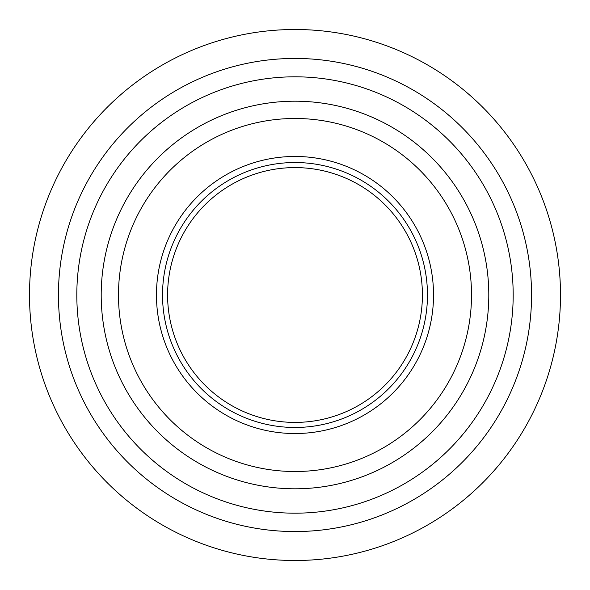 <?xml version="1.0" encoding="UTF-8"?>
<svg xmlns="http://www.w3.org/2000/svg" width="590" height="590" viewBox="0 0 590 590"><rect width="100%" height="100%" fill="white"/><g stroke="black" fill="none" stroke-linecap="round" stroke-linejoin="round"><path stroke-width="0.89" d="M162.53 295A132.47 132.47 0 0 1 295 162.53A132.47 132.47 0 0 1 427.47 295A132.47 132.47 0 0 1 295 427.47A132.47 132.47 0 0 1 162.53 295M167.597 295A127.403 127.403 0 0 0 358.705 405.337A127.403 127.403 0 0 0 358.705 184.663A127.403 127.403 0 0 0 167.597 295M156.461 295A138.539 138.539 0 0 0 364.266 414.976A138.539 138.539 0 0 0 364.266 175.024A138.539 138.539 0 0 0 156.461 295M295 560.5A265.5 265.5 0 0 0 560.5 295A265.5 265.5 0 0 0 295 29.5A265.5 265.5 0 0 0 29.5 295A265.5 265.5 0 0 0 295 560.5M295 531.553A236.553 236.553 0 0 1 90.137 176.72A236.553 236.553 0 0 1 499.863 176.72A236.553 236.553 0 0 1 295 531.553M295 76.811A218.189 218.189 0 0 0 106.045 404.091A218.189 218.189 0 0 0 483.955 404.091A218.189 218.189 0 0 0 295 76.811M471.521 295A176.521 176.521 0 0 1 206.743 447.869A176.521 176.521 0 0 1 206.743 142.131A176.521 176.521 0 0 1 471.521 295M488.8 295A193.8 193.8 0 0 0 295 101.2A193.8 193.8 0 0 0 101.2 295A193.8 193.8 0 0 0 295 488.8A193.8 193.8 0 0 0 488.8 295"/></g></svg>
